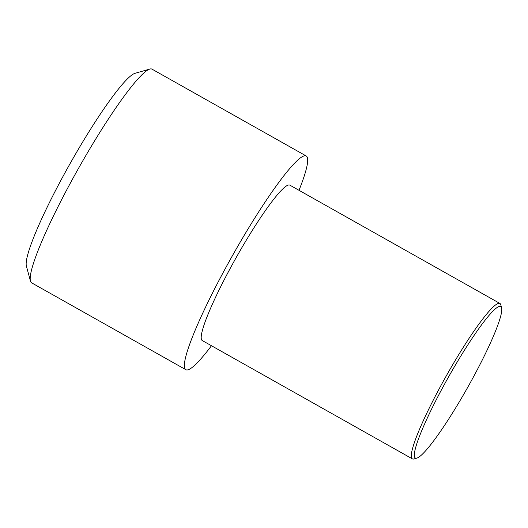 <?xml version="1.0" encoding="UTF-8"?>
<svg xmlns="http://www.w3.org/2000/svg" width="528" height="528" viewBox="0 0 528 528"><rect width="100%" height="100%" fill="white"/><g stroke="black" fill="none" stroke-linecap="round" stroke-linejoin="round"><path stroke-width="0.79" d="M299 190.311A122.635 15.371 119.4 0 0 307.025 156.803A122.635 15.371 119.4 0 0 306.22 155.991A122.635 15.371 119.4 0 0 232.65 255.301A122.635 15.371 119.4 0 0 185.869 369.706A122.635 15.371 119.4 0 0 211.471 345.734M501.6 307.758L500.788 304.762A89.192 11.18 119.4 0 0 500.491 304.036A89.192 11.18 119.4 0 0 499.91 303.448L289.806 185.13A89.192 11.18 119.4 0 0 236.306 257.36A89.192 11.18 119.4 0 0 202.283 340.56L412.381 458.872A89.192 11.18 119.4 0 0 413.965 458.944L416.948 458.086A86.962 10.897 119.4 0 0 467.57 387.592A86.962 10.897 119.4 0 0 501.6 307.758A86.962 10.897 119.4 0 0 501.31 307.052A86.962 10.897 119.4 0 0 447.407 378.985A86.962 10.897 119.4 0 0 416.948 458.086M499.91 303.448A89.192 11.18 119.4 0 0 446.404 375.672A89.192 11.18 119.4 0 0 412.381 458.872M306.22 155.991L152.018 69.155A122.635 15.371 119.4 0 0 149.84 69.056A122.635 15.371 119.4 0 0 78.448 168.465A122.635 15.371 119.4 0 0 30.459 281.054A122.635 15.371 119.4 0 0 31.667 282.863L185.869 369.706M149.84 69.056L134.93 73.352A111.487 13.972 119.4 0 0 70.026 163.726A111.487 13.972 119.4 0 0 26.4 266.079L30.459 281.054"/></g></svg>
